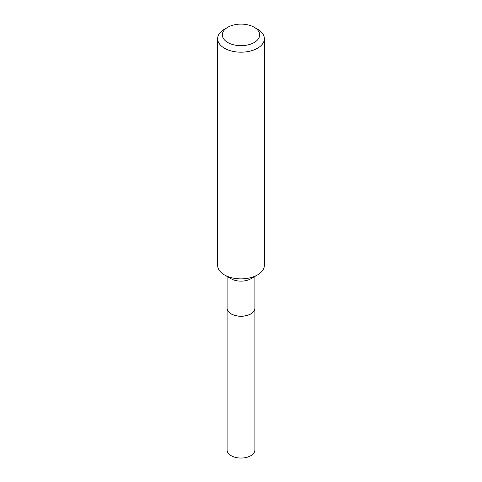 <?xml version="1.0" encoding="UTF-8"?>
<svg xmlns="http://www.w3.org/2000/svg" width="482" height="482" viewBox="0 0 482 482"><rect width="100%" height="100%" fill="white"/><g stroke="black" fill="none" stroke-linecap="round" stroke-linejoin="round"><path stroke-width="0.72" d="M227.094 308.209A13.906 8.031 0 0 0 227.094 308.251L227.094 450.025A13.906 8.031 0 0 0 235.68 457.442A13.906 8.031 0 0 0 250.833 455.701A13.906 8.031 0 0 0 254.906 450.025L254.906 308.251A13.906 8.031 0 0 0 254.906 308.209M227.094 308.251A13.906 8.031 0 0 0 235.68 315.668A13.906 8.031 0 0 0 250.833 313.927A13.906 8.031 0 0 0 254.906 308.251M227.094 276.427L227.094 308.167A13.906 8.031 0 0 0 231.167 313.848L231.24 313.884A13.809 7.971 0 0 0 250.761 313.884A13.809 7.971 0 0 0 250.797 313.866M231.24 313.884L231.167 313.848A13.906 8.031 0 0 0 250.833 313.848A13.906 8.031 0 0 0 254.906 308.167L254.906 276.427M227.787 42.518A18.69 10.791 0 0 0 254.213 42.518A18.69 10.791 0 0 0 254.213 27.263L257.521 29.167A23.359 13.49 0 0 1 264.359 38.705A23.359 13.49 0 0 1 249.941 51.164A23.359 13.49 0 0 1 224.479 48.242A23.359 13.49 0 0 1 217.641 38.705A23.359 13.49 0 0 1 224.479 29.167L227.787 27.263A18.69 10.791 0 0 0 227.787 42.518M257.521 274.921L250.833 278.783A13.906 8.031 0 0 1 231.167 278.783L224.479 274.921A23.359 13.49 0 0 0 257.521 274.921A23.359 13.49 0 0 0 264.359 265.383L264.359 38.705M217.641 38.705L217.641 265.383A23.359 13.49 0 0 0 224.479 274.921L231.167 278.783M257.521 29.167L254.213 27.263A18.69 10.791 0 0 0 227.787 27.263"/></g></svg>
